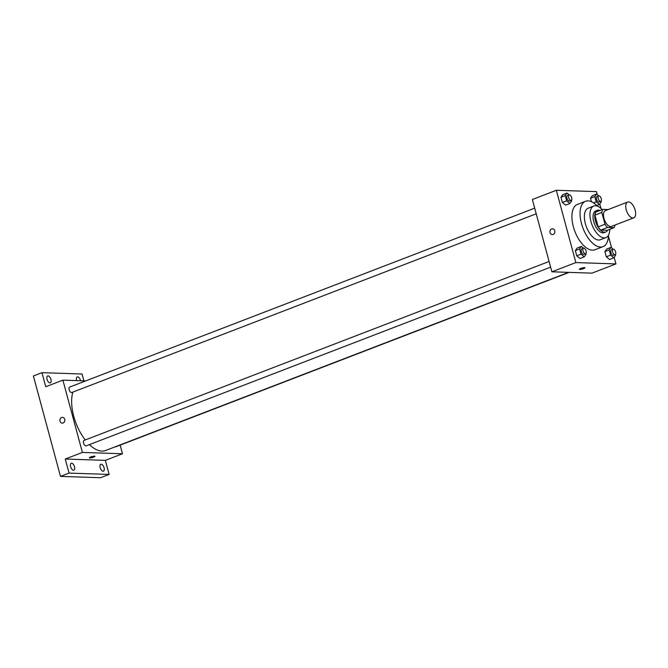 <?xml version="1.0" encoding="UTF-8"?>
<svg xmlns="http://www.w3.org/2000/svg" width="668" height="668" viewBox="0 0 668 668"><rect width="100%" height="100%" fill="white"/><g stroke="black" fill="none" stroke-linecap="round" stroke-linejoin="round"><path stroke-width="1" d="M632.855 217.985A8.459 4.192 -111 0 1 626.484 210.637A8.459 4.192 -111 0 1 627.653 202.062A8.459 4.192 -111 0 1 634.6 208.449A8.459 4.192 -111 0 1 633.723 217.851A8.459 4.192 -111 0 1 632.855 217.985M633.723 217.851L611.454 226.419A8.459 4.192 -111 0 1 610.577 226.561A8.459 4.192 -111 0 1 604.206 219.204A8.459 4.192 -111 0 1 605.375 210.637L627.653 202.062M608.164 209.56L602.711 209.376A11.356 5.628 -111 0 0 601.81 212.466L604.991 224.248A11.356 5.628 -111 0 0 607.588 227.454L614.117 227.671A11.356 5.628 -111 0 0 614.961 225.066M601.81 212.466L594.963 215.104L598.136 226.886L604.991 224.248M607.588 227.454L600.732 230.093L607.262 230.31L614.117 227.671M600.732 230.093A11.356 5.628 -111 0 1 598.136 226.886M594.963 215.104A11.356 5.628 -111 0 1 595.856 212.015L602.711 209.376M599.989 210.428A11.623 5.761 69 0 0 597.384 210.311A11.623 5.761 69 0 0 595.438 220.958A11.623 5.761 69 0 0 605.734 232.013A11.623 5.761 69 0 0 607.588 230.184M605.734 232.013L604.022 232.673A11.623 5.761 -111 0 1 602.828 232.865A11.623 5.761 -111 0 1 593.727 221.617A11.623 5.761 -111 0 1 595.672 210.971L597.384 210.311M602.152 209.593A16.909 8.383 69 0 0 593.777 206.036A16.909 8.383 69 0 0 590.938 221.525A16.909 8.383 69 0 0 605.918 237.608A16.909 8.383 69 0 0 609.75 229.349M593.777 206.036L588.207 208.182A16.909 8.383 69 0 0 585.368 223.663A16.909 8.383 69 0 0 600.348 239.745L605.918 237.608M597.342 206.128A24.307 12.049 69 0 0 585.552 201.277A24.307 12.049 69 0 0 581.477 223.538A24.307 12.049 69 0 0 603.012 246.651A24.307 12.049 69 0 0 608.506 235.144M603.012 246.651L594.871 249.782A24.307 12.049 -111 0 1 592.374 250.191A24.307 12.049 -111 0 1 573.336 226.669A24.307 12.049 -111 0 1 577.411 204.408L585.552 201.277M569.194 194.881L567.032 193.069L562.748 194.714L560.953 197.244L562.356 202.462L565.562 205.151L569.846 203.506L571.649 200.976L571.441 200.2M598.762 195.866L596.607 194.054L592.324 195.707L590.52 198.229L591.464 201.719L590.52 198.229L594.804 196.584L596.215 201.794L599.421 204.492L601.225 201.961L601.008 201.185M597.225 194.572L596.424 191.616L556.344 190.28L575.849 262.574L615.929 263.91L614.159 257.339M611.612 247.911L608.465 236.221M600.958 208.416L599.764 203.999M583.582 248.212L581.427 246.409L577.144 248.053L575.34 250.575L576.751 255.794L579.958 258.491L584.241 256.838L586.045 254.316L585.836 253.539M613.149 249.206L610.995 247.394L606.711 249.039L604.907 251.569L606.319 256.788L609.525 259.476L613.808 257.831L615.612 255.301L615.403 254.525M556.344 190.28L532.363 199.507L551.868 271.801L575.849 262.574M553.137 234.46A2.906 2.472 91.9 0 1 552.294 234.602A2.906 2.472 91.9 0 1 549.923 231.621A2.906 2.472 91.9 0 1 552.486 228.798A2.906 2.472 91.9 0 1 554.841 231.278A2.906 2.472 91.9 0 1 553.137 234.46M551.868 271.801L591.948 273.145L615.929 263.91M584.993 267.759A2.906 0.518 -15.1 0 1 583.047 268.803A2.906 0.518 -15.1 0 1 579.832 269.421A2.906 0.518 -15.1 0 1 579.381 269.271A2.906 0.518 -15.1 0 1 582.053 268.018A2.906 0.518 -15.1 0 1 584.993 267.759A2.906 0.518 -15.1 0 1 583.047 268.803A2.906 0.518 -15.1 0 1 579.832 269.421A2.906 0.518 -15.1 0 1 579.381 269.271M552.294 234.602A2.906 2.472 91.9 0 1 549.923 231.621A2.906 2.472 91.9 0 1 552.494 228.798M568.568 272.36L105.594 450.499A35.938 17.819 -111 0 1 101.895 451.1A35.938 17.819 -111 0 1 89.412 444.596M85.253 439.945A35.938 17.819 -111 0 1 72.87 392.091M115.113 446.834A2.914 1.445 69 0 0 115.714 446.842L569.144 272.377M536.22 213.81L71.752 392.517A2.914 1.445 -111 0 1 71.451 392.567A2.914 1.445 -111 0 1 69.255 390.029A2.914 1.445 -111 0 1 69.656 387.073L534.692 208.149M550.607 267.15L86.147 445.857A2.914 1.445 -111 0 1 85.846 445.907A2.914 1.445 -111 0 1 83.65 443.368A2.914 1.445 -111 0 1 84.051 440.412L549.079 261.48M85.696 380.902L62.892 380.142L82.398 452.436L122.478 453.772L120.148 445.139M82.398 452.436L65.264 459.025L69.063 473.086L60.496 476.384L33.4 375.975L41.967 372.677L45.758 386.73L62.892 380.142M63.109 423.003A2.906 2.472 91.9 0 1 62.266 423.153A2.906 2.472 91.9 0 1 59.895 420.164A2.906 2.472 91.9 0 1 62.466 417.341A2.906 2.472 91.9 0 1 64.813 419.83A2.906 2.472 91.9 0 1 63.109 423.003M60.496 476.384L100.576 477.72L109.143 474.422L105.344 460.369L122.478 453.772M83.892 380.844L82.047 374.013L41.967 372.677M65.264 459.025L105.344 460.369M94.965 456.302A2.906 0.518 -15.1 0 1 93.019 457.346A2.906 0.518 -15.1 0 1 89.804 457.964A2.906 0.518 -15.1 0 1 89.353 457.822A2.906 0.518 -15.1 0 1 92.025 456.561A2.906 0.518 -15.1 0 1 94.965 456.302A2.906 0.518 -15.1 0 1 93.019 457.346A2.906 0.518 -15.1 0 1 89.804 457.964A2.906 0.518 -15.1 0 1 89.353 457.814M62.274 423.153A2.906 2.472 91.9 0 1 59.895 420.164A2.906 2.472 91.9 0 1 62.466 417.341M50.935 379.441A3.707 1.837 -111 0 1 50.309 382.839A3.707 1.837 -111 0 1 47.269 380.042A3.707 1.837 -111 0 1 47.653 375.925A3.707 1.837 -111 0 1 50.935 379.441M76.695 380.601A3.707 1.837 -111 0 1 77.221 376.911A3.707 1.837 -111 0 1 80.502 380.434A3.707 1.837 -111 0 1 80.578 380.735M74.507 466.798A3.707 1.837 -111 0 1 73.881 470.188A3.707 1.837 -111 0 1 70.841 467.391A3.707 1.837 -111 0 1 71.225 463.275A3.707 1.837 -111 0 1 74.507 466.798M104.074 467.784A3.707 1.837 -111 0 1 103.457 471.182A3.707 1.837 -111 0 1 100.409 468.385A3.707 1.837 -111 0 1 100.793 464.268A3.707 1.837 -111 0 1 104.074 467.784M69.063 473.086L109.143 474.422M610.995 247.394L609.191 249.916L610.602 255.134L613.808 257.831M615.161 254.675L613.449 255.335A2.914 1.445 -111 0 1 613.149 255.385A2.914 1.445 -111 0 1 610.953 252.846A2.914 1.445 -111 0 1 611.354 249.89L613.074 249.231A2.914 1.445 -111 0 1 615.47 251.435A2.914 1.445 -111 0 1 615.161 254.675A2.914 1.445 -111 0 1 614.869 254.725A2.914 1.445 -111 0 1 612.665 252.187A2.914 1.445 -111 0 1 613.074 249.231M606.711 249.039L604.907 251.569L609.191 249.916M604.907 251.569L606.319 256.788L610.602 255.134M606.319 256.788L609.525 259.476M596.607 194.054L594.804 196.584M600.774 201.335L599.062 201.995A2.914 1.445 -111 0 1 598.762 202.045A2.914 1.445 -111 0 1 596.557 199.507A2.914 1.445 -111 0 1 596.967 196.551L598.678 195.891A2.914 1.445 -111 0 1 601.075 198.095A2.914 1.445 -111 0 1 600.774 201.335A2.914 1.445 -111 0 1 600.474 201.385A2.914 1.445 -111 0 1 598.277 198.847A2.914 1.445 -111 0 1 598.678 195.891M592.324 195.707L590.52 198.229M593.501 202.838L596.215 201.794M596.749 205.519L599.421 204.492M581.427 246.409L579.624 248.93L581.035 254.149L584.241 256.838M585.594 253.69L583.882 254.349A2.914 1.445 -111 0 1 583.582 254.391A2.914 1.445 -111 0 1 581.385 251.861A2.914 1.445 -111 0 1 581.786 248.897L583.498 248.237A2.914 1.445 -111 0 1 585.894 250.442A2.914 1.445 -111 0 1 585.594 253.69A2.914 1.445 -111 0 1 585.293 253.731A2.914 1.445 -111 0 1 583.097 251.201A2.914 1.445 -111 0 1 583.498 248.237M577.144 248.053L575.34 250.575L579.624 248.93M575.34 250.575L576.751 255.794L581.035 254.149M576.751 255.794L579.958 258.491M567.032 193.069L565.237 195.59L566.639 200.809L569.846 203.506M571.207 200.35L569.487 201.01A2.914 1.445 -111 0 1 569.186 201.06A2.914 1.445 -111 0 1 566.99 198.521A2.914 1.445 -111 0 1 567.391 195.565L569.111 194.906A2.914 1.445 -111 0 1 571.507 197.11A2.914 1.445 -111 0 1 571.207 200.35A2.914 1.445 -111 0 1 570.906 200.4A2.914 1.445 -111 0 1 568.702 197.862A2.914 1.445 -111 0 1 569.111 194.906M562.748 194.714L560.953 197.244L565.237 195.59M560.953 197.244L562.356 202.462L566.639 200.809M562.356 202.462L565.562 205.151"/></g></svg>
